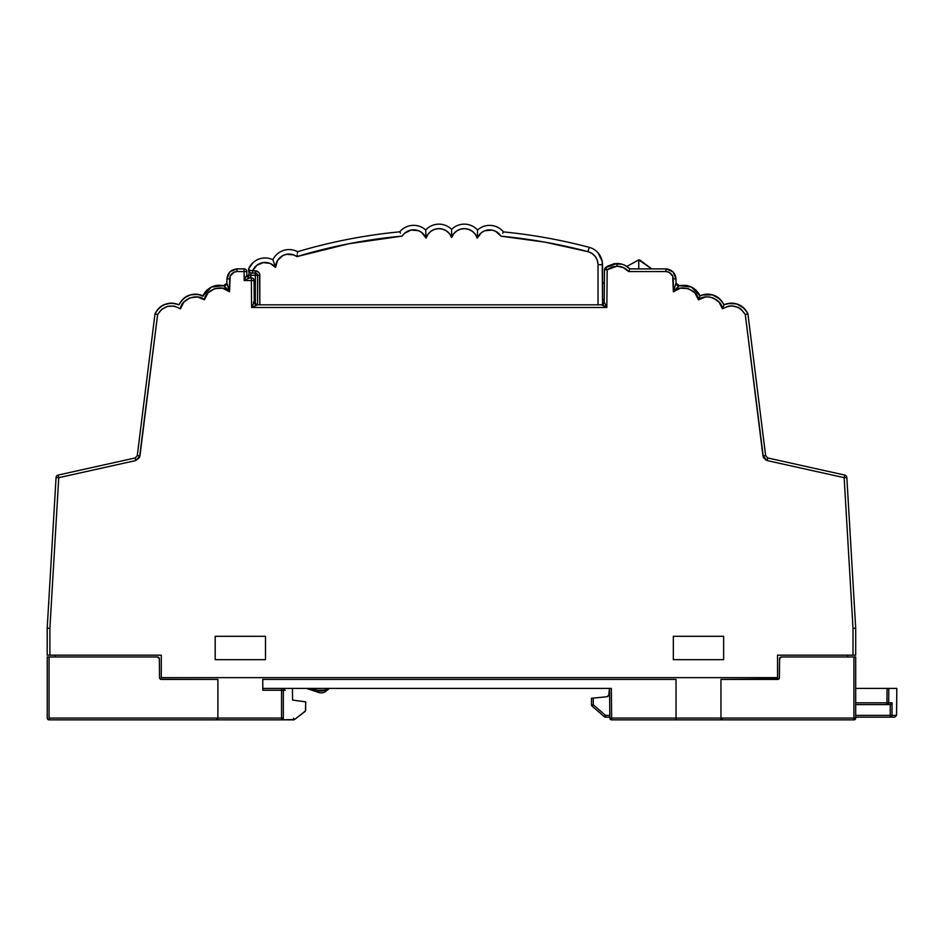 <?xml version="1.0" encoding="UTF-8"?>
<svg xmlns="http://www.w3.org/2000/svg" width="944" height="944" viewBox="0 0 944 944"><rect width="100%" height="100%" fill="white"/><g stroke="black" fill="none" stroke-linecap="round" stroke-linejoin="round"><path stroke-width="1.42" d="M639.654 259.907L638.758 259.907L638.758 268.887L638.758 259.907L651.702 268.887L639.654 259.907M442.783 229.191L446.559 230.985L449.592 233.852L451.61 237.51L453.639 233.841L456.684 230.973L460.471 229.18L464.625 228.637L468.743 229.392L472.437 231.374L475.328 234.395L477.168 238.159L481.676 232.448L484.909 230.714L492.154 230.112L495.635 231.292L501.016 236.189L544.841 242.124L588.018 251.67L592.03 253.476L595.239 256.473L597.316 260.355L598.036 264.686L598.036 304.829L259.812 304.829L259.47 273.583L258.503 272.12L255.317 270.81L255.328 275.259L257.57 275.294L255.328 275.259L255.328 304.287L255.317 273.052L250.207 272.887L249.181 270.81A2.242 1.652 -90.1 0 1 249.228 270.244L248.591 277.713L248.591 275.223L250.833 275.27L250.833 277.878L250.833 273.064A2.242 2.242 0 0 1 248.591 270.81A2.242 0.814 0 0 1 249.228 270.244L252.65 270.81L256.815 265.311L263.152 262.597L269.996 263.364L275.577 267.423L277.595 260.438L282.952 255.517L286.433 254.314L293.678 254.88L296.923 256.603L349.044 243.705L402.179 236.106L404.551 233.298L411.065 230.053L418.31 230.655L421.555 232.389L426.086 238.077L427.939 234.336L430.842 231.339L434.535 229.368L438.641 228.637L442.783 229.191L438.641 228.637M844.561 475.835L844.738 475.068L767.72 457.958L767.142 460.566L844.148 477.676L844.738 475.068A2.69 2.69 0 0 1 846.839 477.534A2.69 2.69 0 0 0 844.738 475.068L844.148 477.676L846.839 477.534L855.701 628.149L846.839 477.534L844.148 477.676L853.01 628.279L855.701 628.149A2.69 2.69 0 0 1 855.701 628.303A2.69 2.69 0 0 0 855.701 628.149L853.01 628.279L855.701 628.303L855.701 655.171L855.701 628.303L853.01 628.279L853.01 655.171L855.701 655.171L777.549 655.171L777.549 677.639L777.549 655.171L853.01 655.171L853.01 628.279L844.148 477.676L767.142 460.566L763.413 457.557L745.276 314.529L741.17 309.29L738.361 307.461L731.895 305.844L728.544 306.116L722.443 308.806L719.068 302.104L712.897 297.82L709.227 296.947L705.439 296.994L698.489 299.814L694.867 292.841L688.247 288.593L680.388 288.203L673.379 291.779L672.694 276.073L668.706 272.12L665.898 271.565L665.898 268.887L672.989 271.813L665.898 268.887L629.837 268.887C626.273 265.382 622.002 263.588 616.998 263.506L616.998 266.173C621.671 266.267 625.553 268.072 628.645 271.565L629.731 269.111M677.934 286.846L673.379 291.779L675.998 283.106L675.963 278.869C675.29 272.851 671.927 269.524 665.898 268.887L665.898 271.565L628.645 271.565L665.898 271.565C670.311 272.025 672.777 274.456 673.273 278.869L673.402 291.755M678.158 286.657L678.925 286.032L678.158 286.657M720.036 299.236L712.449 294.858L702.183 295L704.637 294.41M678.925 286.032L673.379 291.779L675.998 283.106L679.338 285.702A2.69 2.69 76.3 0 1 675.998 283.106A2.69 2.69 0 0 0 679.338 285.702A2.69 2.69 0 0 1 675.998 283.106L673.379 291.779C679.715 283.672 698.053 289.537 698.489 299.814L699.988 295.838C695.516 287.566 688.624 284.191 679.338 285.702L691.504 287.035L699.988 295.838L702.242 294.976L699.988 295.838C704.566 293.82 709.18 293.643 713.853 295.319C718.054 296.746 721.417 299.909 723.954 304.829L727.741 303.555M608.302 265.748L605.434 267.718L616.998 263.506C622.002 263.588 626.273 265.382 629.837 268.887L628.645 271.565L623.418 267.589L616.998 266.173L611.771 267.093L607.169 269.76L606.839 307.496L604.195 302.151L604.479 269.76L604.195 302.151A2.69 2.69 -90 0 1 601.753 304.818L604.195 302.151A2.69 2.69 0 0 1 601.788 304.806A2.69 2.69 0 0 0 604.195 302.151L606.839 307.496L251.6 307.496L251.364 280.545L244.177 280.545L244.095 271.565L237.003 271.565L234.195 272.12L230.206 276.073L229.522 291.779L222.513 288.203L214.654 288.593L208.046 292.841L204.411 299.814L197.461 296.994L190.004 297.82L183.832 302.104L180.457 308.806L174.357 306.116L167.69 306.293L161.731 309.29L157.624 314.529L155.005 313.809C157.53 308.889 160.893 305.726 165.094 304.31C169.767 302.623 174.38 302.8 178.959 304.829L178.959 304.829C181.484 299.909 184.859 296.746 189.06 295.319C193.721 293.643 198.334 293.82 202.913 295.838L203.774 294.15M198.004 294.375L195.361 294.174M216.648 285.395L219.315 285.194M626.828 266.432L638.758 259.907L626.828 266.432L624.244 265.028M624.786 265.276L629.837 268.887L629.471 269.713M699.823 296.286L698.489 299.814C705.31 292.888 721.865 299.095 722.443 308.806L723.954 304.829C718.408 295.307 710.419 292.31 699.988 295.838L698.265 292.805M691.055 286.823L685.922 285.348M700.047 295.814L695.964 290.138L691.008 286.799M182.416 299.685L181.449 300.77M190.393 294.882L184.458 297.867M190.476 294.858L198.122 294.386L190.44 294.87L198.122 294.386L194.181 294.221M792.818 463.528L796.5 464.354L792.818 463.528M248.591 275.223L255.328 275.259L250.833 275.27L250.833 273.064L252.662 273.052L252.65 270.81L255.317 270.81L255.317 273.052A2.242 2.242 0 0 1 257.57 275.294L259.812 275.294A4.496 4.496 0 0 0 255.317 270.81L252.65 270.81L252.662 273.052L255.317 273.052A2.242 2.242 0 0 1 257.57 275.294L257.57 304.829L259.812 304.829L259.812 275.294L257.57 275.294L257.57 304.829L251.6 307.496L254.243 302.151L253.452 302.163L254.243 302.151L254.054 280.545L254.243 302.151L254.054 280.545L251.364 280.545L251.6 307.496L606.839 307.496L602.107 304.759M610.674 688.412L262.798 688.412L611.358 688.412L611.618 718.065L853.907 718.065L853.907 656.977L781.372 656.977L779.579 658.747A1.794 1.794 0 0 1 781.372 656.977L855.701 656.977L855.701 718.065L855.701 656.977L853.907 656.977L853.907 718.065L720.956 718.065L721.086 718.75L720.956 718.065L676.034 718.065L676.034 679.432L262.739 679.432L676.034 679.432L676.034 718.065L611.618 718.065L611.358 688.412M161.294 677.639L161.294 655.171L161.294 677.639L777.549 677.639L161.294 677.639M248.591 270.81L248.591 269.37L248.591 270.81A2.242 2.242 0 0 0 250.833 273.064A2.242 1.652 89.9 0 1 249.181 270.81A2.242 1.652 89.9 0 1 249.228 270.244L248.791 268.426A2.242 2.242 0 0 0 248.591 269.37A2.242 2.242 0 0 1 248.791 268.426L249.228 270.244L252.65 270.81A13.476 13.476 0 0 1 275.577 267.423L272.875 259.718A17.971 17.971 0 0 0 248.591 268.887L252.992 262.668L248.791 268.426A17.971 17.971 0 0 1 272.875 259.718L275.577 267.423A13.476 13.476 0 0 1 296.923 256.603A534.516 534.516 0 0 1 402.179 236.106A13.535 13.535 0 0 1 426.086 238.077A13.476 13.476 0 0 1 451.61 237.51A13.476 13.476 0 0 1 477.168 238.159A13.476 13.476 0 0 1 501.016 236.189A534.516 534.516 0 0 1 588.018 251.67A13.476 13.476 0 0 1 598.036 264.686L598.036 304.829L256.933 304.829L251.6 307.496L254.243 302.151L256.933 304.829A2.69 2.69 90 0 1 254.243 302.151L254.243 302.151A2.69 2.69 0 0 0 256.933 304.829A2.69 2.69 0 0 1 254.243 302.151L253.452 302.163M604.077 302.93L603.204 304.216L604.077 302.93M602.343 304.688L603.204 304.216M211.904 286.799L206.913 290.162L202.913 295.838C192.482 292.31 184.493 295.307 178.959 304.829C168.528 301.301 160.539 304.287 155.005 313.809L157.624 314.529L139.488 457.557L135.759 460.566L135.181 457.958L58.174 475.068A2.69 2.69 0 0 0 56.062 477.534L47.2 628.149A2.69 2.69 0 0 0 47.2 628.303L47.2 655.171L161.294 655.171L47.2 655.171L47.2 628.303A2.69 2.69 0 0 1 47.2 628.149L49.89 628.279L49.89 655.171L49.89 628.279L47.2 628.303M737.807 304.31C742.008 305.726 745.371 308.889 747.908 313.809C742.362 304.287 734.373 301.301 723.954 304.829C728.52 302.8 733.134 302.623 737.807 304.31M742.657 307.048L743.695 307.945M732.32 303.177L727.954 303.52L736.639 303.909L732.32 303.177M741.406 306.139L744.12 308.346L736.721 303.944M159.158 307.98L162.38 305.596M164.846 304.405L161.518 306.127M166.522 303.838L165.212 304.263M172.233 303.177L172.917 303.225A17.971 17.971 0 0 1 173.554 303.295L172.917 303.225M168.457 303.402L169.2 303.295M166.038 303.98L165.141 304.287L166.038 303.98M164.221 304.664L165.141 304.287L164.221 304.664M162.533 305.502L163.43 305.03M161.2 306.34L166.309 303.897L171.017 303.166L164.103 304.711M173.908 303.331A17.971 17.971 0 0 1 174.628 303.449A17.971 17.971 0 0 0 173.908 303.331L173.543 303.284M161.613 306.068L162.427 305.573L161.613 306.068M165.601 304.121L164.929 304.369M170.628 303.177L174.628 303.449M604.372 282.185L602.532 283.896L604.372 282.185M602.532 298.8L604.207 300.334L602.532 298.8M621.907 264.19L613.506 263.848M624.008 264.922L623.335 264.65M157.624 314.529L155.005 313.809L155.772 314.01L155.005 313.809L137.269 455.657L139.948 455.964L157.624 314.529C163.489 305.667 171.1 303.756 180.457 308.806C181.036 299.095 197.591 292.888 204.411 299.814C204.86 289.537 223.185 283.672 229.522 291.779L228.247 286.964L229.522 291.779L229.628 278.869C230.135 274.456 232.59 272.025 237.003 271.565L244.095 271.565L244.177 280.545L251.364 280.545L251.364 277.878L249.511 277.878L244.177 280.545L246.821 275.2L246.785 271.565L246.821 275.2A2.69 2.69 0 0 0 249.511 277.878A2.69 2.69 0 0 1 246.821 275.2L249.511 277.878A2.69 2.69 90 0 1 246.821 275.2L246.891 275.801M723.777 305.266L722.443 308.806C731.801 303.756 739.412 305.667 745.276 314.529L762.964 455.964L765.631 455.657L747.908 313.809L745.276 314.529L747.908 313.809L765.631 455.657L762.964 455.964L765.608 459.964M672.989 271.813L675.963 278.869L672.989 271.813M237.003 268.887L244.095 268.887A2.69 2.69 0 0 1 246.785 271.565A2.69 2.69 0 0 0 244.095 268.887L244.095 271.565L246.785 271.565L244.095 271.565L244.095 268.887L237.003 268.887L229.923 271.813L237.003 268.887L237.003 271.565L237.003 268.887C230.973 269.524 227.622 272.851 226.938 278.869L229.923 271.813L226.938 278.869L226.902 283.106L228.247 286.964M49.89 628.279L58.752 477.676L135.759 460.566L58.752 477.676L49.89 628.279L47.2 628.149L56.062 477.534A2.69 2.69 0 0 1 58.174 475.068L58.752 477.676L56.062 477.534L58.752 477.676L58.174 475.068L58.339 475.823L58.174 475.068L135.181 457.958L135.759 460.566L139.948 455.964L137.269 455.657L135.181 457.958L137.269 455.657L155.005 313.809M265.5 636.315L265.5 659.667L215.185 659.667L215.185 636.315L265.5 636.315L265.5 659.667L265.5 636.315L215.185 636.315L265.5 636.315M723.647 636.315L723.647 659.667L673.343 659.667L673.343 636.315L723.647 636.315L723.647 659.667L723.647 636.315L673.343 636.315L723.647 636.315M244.13 275.2L244.555 277.253M722.195 301.75L721.676 301.053M704.908 294.375L708.555 294.209L704.908 294.375M702.147 295.012L712.437 294.858L702.147 295.012M712.449 294.858L704.779 294.386L708.767 294.221M723.246 303.413L723.954 304.829M699.988 295.838L698.218 292.746M699.079 294.056L695.988 290.162M687.256 285.572L686.264 285.395M184.351 297.95L182.345 299.767M198.24 294.41L202.936 295.791M194.075 294.221L190.487 294.858M215.645 285.572L214.017 285.997M204.659 292.782L206.913 290.162M226.938 278.869L229.628 278.869L226.938 278.869L226.902 283.106L229.522 291.779L223.563 285.702C214.276 284.191 207.397 287.566 202.913 295.838L211.409 287.035L223.563 285.702A2.69 2.69 0 0 0 226.902 283.106L226.902 283.106A2.69 2.69 0 0 1 223.563 285.702L226.902 283.106A2.69 2.69 -76.3 0 1 223.563 285.702L225.014 286.882M718.455 297.867L722.184 301.738M707.186 294.186L708.437 294.198M205.91 291.2L204.765 292.628M800.04 465.132L806.164 466.501L800.04 465.132M810.247 467.41L806.164 466.501M203.208 295.212L203.078 296.286L198.122 294.386M720.567 299.779L718.419 297.856M777.549 655.171L847.618 655.171L847.618 656.977L847.618 655.171M55.33 655.171L55.33 656.977L55.33 655.171L161.294 655.171M673.343 636.315L673.343 659.667L673.343 636.315M673.343 659.667L723.647 659.667L673.343 659.667M215.185 636.315L215.185 659.667L215.185 636.315M215.185 659.667L265.5 659.667L215.185 659.667M601.918 305.03L606.839 307.496L607.169 269.76L604.479 269.76A2.69 2.69 0 0 1 605.434 267.718A2.69 2.69 0 0 0 604.479 269.76L605.269 269.748L604.479 269.76M251.364 280.545L254.054 280.545A2.69 2.69 0 0 0 251.364 277.878L251.364 280.545L254.054 280.545A2.69 2.69 0 0 0 251.364 277.878L249.511 277.878L244.177 280.545L246.821 275.2M48.64 603.818L48.887 602.827M226.112 287.885L223.988 286.032M229.522 291.779L226.43 288.191M665.898 268.887L629.837 268.887M673.273 278.869L675.963 278.869L673.273 278.869M854.273 603.818L854.025 602.827M675.998 283.106L675.963 278.869M855.701 628.149A2.69 2.69 0 0 1 855.701 628.303L853.01 628.279M844.148 477.676L846.839 477.534M844.738 475.068L767.72 457.958L765.631 455.657L767.72 457.958L767.142 460.566L762.964 455.964M745.276 314.529L747.908 313.809M707.54 294.174L708.578 294.209M708.826 294.221L712.366 294.835M691.81 287.188L692.436 287.531M246.785 271.565L244.095 271.565M607.57 266.173L614.19 263.718M614.91 263.624L622.061 264.226M622.155 264.249L623.901 264.875M606.142 269.748L605.269 269.748L606.142 269.748M605.954 268.308L607.169 269.76L605.954 268.308M607.169 269.76L616.998 266.173L616.998 263.506L605.434 267.718M160.515 306.847L161.695 306.009M160.858 306.588L160.197 307.095L160.858 306.588M169.92 303.225L166.899 303.744M162.333 305.62L160.74 306.67M159.796 307.414L160.48 306.871M174.994 303.52L172.457 303.189M173.637 303.295L171.855 303.166M161.766 305.962L161.07 306.434M174.451 303.425L173.484 303.284M166.427 303.862L167.678 303.555M170.274 303.201L171.902 303.166M173.377 303.272L171.041 303.166M165.79 304.062L167.902 303.508M170.711 303.177L171.607 303.166M172.315 303.189L173.094 303.236M741.842 306.446L740.072 305.337M729.877 303.236L732.638 303.201M740.627 305.655L739.86 305.231M729.075 303.331L728.485 303.413M729.193 303.307L730.798 303.177M732.697 303.201L736.674 303.921M743.648 307.897L742.975 307.307M734.538 303.425L733.854 303.319M729.806 303.236L730.467 303.189M731.27 303.166L733.405 303.26M733.689 303.295L734.692 303.449M739.553 305.065L738.574 304.617L739.553 305.065M730.231 303.201L730.986 303.166M734.326 303.39L739.612 305.101L744.12 308.346M733.028 303.225L732.355 303.177M75.496 471.221L76.11 471.08M599.959 255.423L602.237 261.464L598.036 252.803M400.48 233.156L399.76 231.823A539 539 0 0 0 297.572 251.718A17.971 17.971 0 0 0 272.875 259.718A17.971 17.971 0 0 1 297.572 251.718A539 539 0 0 1 399.76 231.823A18.019 18.019 0 0 1 425.697 229.97A17.971 17.971 0 0 1 451.61 229.368A17.971 17.971 0 0 1 477.57 230.006A17.971 17.971 0 0 1 503.459 231.905A539 539 0 0 1 589.162 247.328A17.971 17.971 0 0 1 602.532 264.686L602.532 304.617L602.237 261.464M601.658 304.829L598.036 304.829L601.788 304.806M595.77 250.644L597.316 252.036M255.258 260.91L252.992 262.668M297.572 251.718L297.407 253.228M425.744 230.914L425.956 235.528L425.744 230.914M451.61 230.312L451.61 234.95L451.61 230.312M477.168 238.159L477.57 230.006A17.971 17.971 0 0 0 451.61 229.368A17.971 17.971 0 0 0 425.697 229.97A18.019 18.019 0 0 0 399.76 231.823M502.739 233.239L503.459 231.905A17.971 17.971 0 0 0 477.57 230.006L477.286 235.599M274.728 264.993L275.577 267.423M273.194 260.615L273.902 262.633M296.923 256.603L297.195 254.797L296.923 256.603M426.086 238.077L425.838 233.038L426.086 238.077M451.61 237.51L451.61 232.448L451.61 237.51M602.532 264.686L598.036 264.686L602.532 264.686A17.971 17.971 0 0 0 589.162 247.328L588.018 251.67L589.162 247.328A539 539 0 0 0 503.459 231.905M259.706 274.291A4.496 4.496 0 0 1 259.812 275.046M778.883 678.913L779.414 677.65A1.794 1.794 0 0 1 777.62 679.432L720.956 679.432L778.883 678.913M217.887 718.065L281.548 718.065L281.548 690.217L262.81 690.217L262.798 688.412L262.81 690.217L281.548 690.217L281.548 718.065L217.887 718.065L217.887 679.432L161.33 679.432A1.794 1.794 0 0 1 159.524 677.65L159.359 658.747L159.524 677.65L160.645 679.291L217.887 679.432L217.887 718.065L49.053 718.065L217.887 718.065L217.745 718.75L217.887 718.065M157.565 656.977A1.794 1.794 0 0 1 159.359 658.747L157.565 656.977L49.053 656.977L157.565 656.977M779.414 677.65L779.579 658.747L779.272 678.335M262.739 679.432L262.798 688.412L262.739 679.432M676.034 719.859L611.618 719.859A1.794 1.794 0 0 1 609.824 718.077L609.564 688.412L609.824 718.077L611.618 718.054L609.824 718.077A1.794 1.794 0 0 0 611.618 719.859L611.618 718.065L611.618 719.859L676.034 719.859L676.034 718.065L676.034 719.859L722.75 719.859L676.034 719.859M853.907 719.859L722.75 719.859L720.956 718.065L722.75 719.859L853.907 719.859L853.907 718.065L855.701 718.065L853.907 718.065L853.907 719.859A1.794 1.794 0 0 0 855.701 718.065A1.794 1.794 0 0 1 853.907 719.859M326.223 689.368L327.863 688.589L326.412 689.226L327.922 689.226L325.279 691.763L329.421 688.412L324.37 690.217L317.668 690.217L321.857 691.043L324.37 690.217L317.668 690.217L309.195 688.766M327.096 690.288L327.922 689.226A1.794 0.861 -147 0 1 326.412 689.226L324.37 690.217L325.279 691.763L324.37 690.217A6.195 6.195 0 0 1 319.225 690.737L318.635 692.436L319.225 690.737L317.668 690.217L317.09 691.917L317.668 690.217L307.673 688.506A1.794 1.239 108.8 0 1 307.095 688.506L318.635 692.436A8 8 0 0 0 325.279 691.763A8 8 0 0 1 318.635 692.436L306.517 688.412M720.956 679.432L720.956 718.065L720.956 679.432M47.247 656.977L49.053 656.977L49.053 719.859A1.794 1.794 0 0 1 47.247 718.054L47.247 656.977L47.247 718.054A1.794 1.794 0 0 0 49.053 719.859L49.053 656.977L47.247 656.977M305.183 701.781L292.569 700.106L292.451 688.412L292.569 700.106L305.703 701.852L305.644 710.124A1.794 1.794 0 0 1 304.947 711.54L294.658 719.481A1.805 1.805 0 0 1 293.56 719.859L49.053 719.859L216.093 719.859L217.745 718.75L216.093 719.859L281.548 719.859L283.342 718.065L283.342 690.217L285.135 688.412A1.794 1.794 0 0 0 283.342 690.217L285.135 690.217M305.703 701.852L305.467 710.915L294.658 719.481L281.548 719.859L281.548 718.065L281.548 719.859A1.794 1.794 0 0 0 283.342 718.065L282.811 719.328M293.56 718.065L294.139 719.765M285.135 688.412A1.794 1.794 0 0 0 283.342 690.217L283.342 718.065L281.548 718.065L283.342 718.065A1.794 1.794 0 0 1 281.548 719.859M283.342 690.217L281.548 690.217L281.548 688.412L281.548 690.217L283.342 690.217M216.778 719.717L217.745 718.75M721.476 719.328L722.066 719.717M327.733 689.509L329.421 688.412L326.412 689.226M855.701 715.375L890.216 715.375L890.286 704.554L855.701 704.59L886.959 704.59L887.053 688.412L855.701 688.412L887.053 688.412L886.959 702.808L855.701 702.808L892.068 702.808L891.974 715.375L896.564 715.375L891.974 715.375L892.068 702.808L888.693 702.808L888.788 688.412L887.053 688.412L888.788 688.412L888.693 702.808L886.959 702.808L886.959 704.59L888.693 702.808A1.794 1.735 90 0 1 886.959 704.59L890.286 704.554L892.068 702.808L890.286 704.554L890.216 715.375L855.701 715.375M896.8 688.412L888.788 688.412L896.8 688.412L896.564 715.375L894.77 717.157L855.701 717.157L890.216 717.157L890.216 715.375L891.974 715.375L890.216 715.375L890.216 717.157L891.974 715.375A1.794 1.758 90 0 1 890.216 717.157L894.77 717.157M609.364 689.415L608.75 695.091L607.735 696.554M609.564 689.096L608.75 695.091L607.134 696.719L593.245 698.112L593.304 704.802L605.505 715.375L609.8 715.375L605.505 715.375L593.304 704.802L593.245 698.112L591.451 698.289L591.51 704.802L591.451 698.289L593.245 698.112L591.982 698.23M609.812 717.157L605.505 717.157L609.812 717.157M592.856 705.321L592.124 706.147A1.794 1.794 0 0 1 591.51 704.802L593.304 704.802L591.51 704.802A1.794 1.794 0 0 0 592.124 706.147L604.337 716.72L605.505 715.375L605.505 717.157L605.505 715.375L604.337 716.72L605.505 717.157A1.794 1.794 0 0 1 604.337 716.72L604.679 716.331M607.134 696.719L593.245 698.112M592.124 706.147L604.337 716.72M891.868 703.339L890.983 704.283L891.868 703.339M871.595 717.157L870.026 717.157"/></g></svg>
